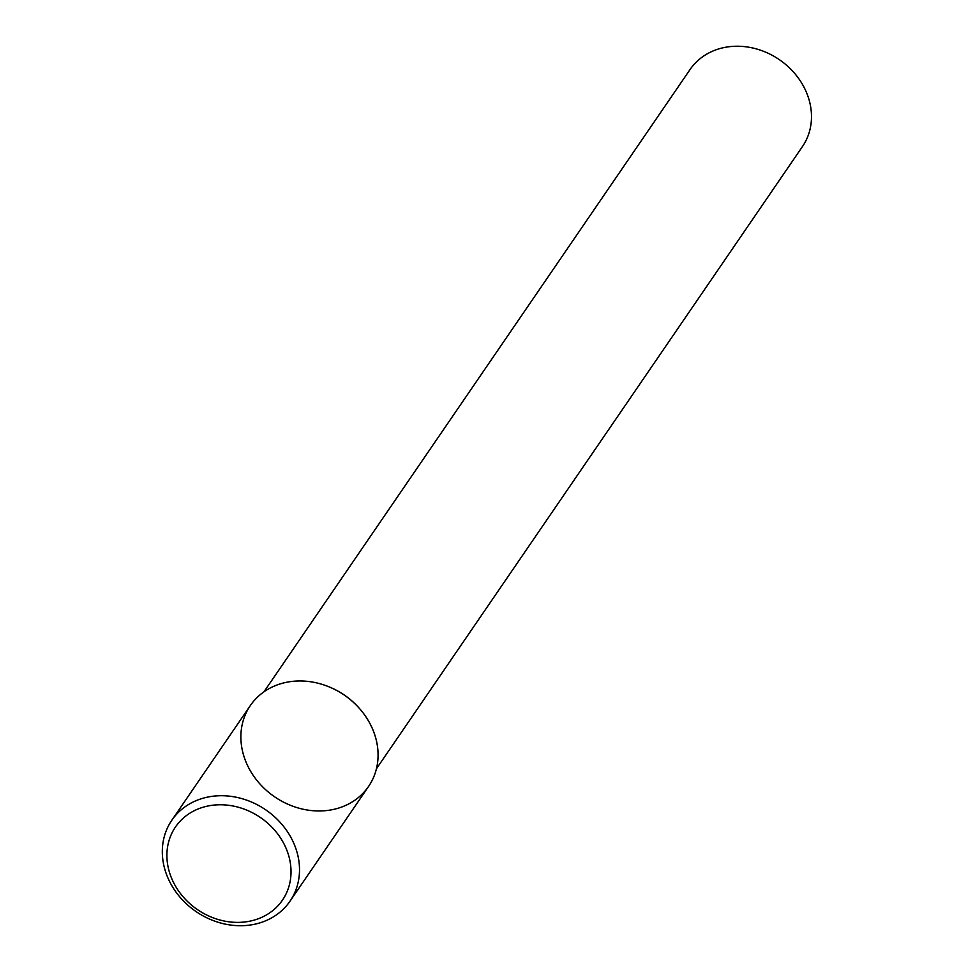 <?xml version="1.0" encoding="UTF-8"?>
<svg xmlns="http://www.w3.org/2000/svg" width="974" height="974" viewBox="0 0 974 974"><rect width="100%" height="100%" fill="white"/><g stroke="black" fill="none" stroke-linecap="round" stroke-linejoin="round"><path stroke-width="1.46" d="M376.439 768.778L802.454 146.563A68.131 58.647 -145.6 0 0 792.909 71.419A68.131 58.647 -145.6 0 0 714.417 50.417A68.131 58.647 -145.6 0 0 690.018 69.58L263.991 691.796M356.277 705.079L355.741 704.531A68.131 58.647 -145.6 0 0 331.379 687.851L330.673 687.547A71.626 61.654 -145.6 0 0 276.019 685.367A71.626 61.654 -145.6 0 0 253.362 775.608A71.626 61.654 -145.6 0 0 354.524 800.445A71.626 61.654 -145.6 0 0 356.277 705.079A71.626 61.654 -145.6 0 0 330.673 687.547M290.008 901.181L368.574 786.432A71.626 61.654 -145.6 0 0 358.542 707.441A71.626 61.654 -145.6 0 0 276.019 685.367A71.626 61.654 -145.6 0 0 250.379 705.505L171.814 820.254A71.626 61.654 -145.6 0 0 196.078 911.591A71.626 61.654 -145.6 0 0 290.008 901.181A71.626 61.654 -145.6 0 0 279.976 822.19A71.626 61.654 -145.6 0 0 197.454 800.117A71.626 61.654 -145.6 0 0 171.814 820.254M198.684 808.749A64.808 55.786 -145.6 0 0 197.162 909.412A64.808 55.786 -145.6 0 0 291.019 872.582A64.808 55.786 -145.6 0 0 198.684 808.749"/></g></svg>
